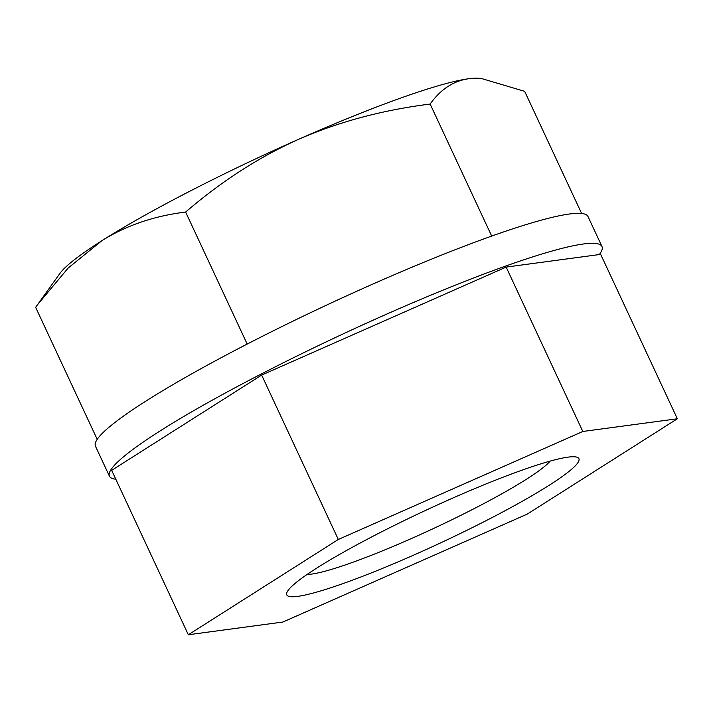 <?xml version="1.0" encoding="UTF-8"?>
<svg xmlns="http://www.w3.org/2000/svg" width="713" height="713" viewBox="0 0 713 713"><rect width="100%" height="100%" fill="white"/><g stroke="black" fill="none" stroke-linecap="round" stroke-linejoin="round"><path stroke-width="1.07" d="M506.159 267.09L600.694 254.372L677.35 418.772L527.37 514.046L282.865 622.039L188.33 634.757L111.674 470.357L261.653 375.083L506.159 267.09L582.815 431.481L677.35 418.772M188.33 634.757L338.31 539.474L261.653 375.083M338.31 539.474L582.815 431.481M287.82 590.81A161.165 17.896 -25 0 1 288.079 590.444A161.165 17.896 -25 0 1 425.278 510.544A161.165 17.896 -25 0 1 574.678 456.801A161.165 17.896 -25 0 1 577.869 462.71A161.165 17.896 -25 0 1 413.852 555.035A161.165 17.896 -25 0 1 287.82 590.81M550.16 461.097A137.752 15.294 -25 0 1 433.629 528.449A137.752 15.294 -25 0 1 307.125 574.428M599.339 254.559A271.724 30.178 155 0 0 601.968 246.502L587.984 216.52A271.724 30.178 155 0 0 491.694 236.074A271.724 30.178 155 0 0 373.737 283.676A271.724 30.178 155 0 0 247.188 344.067A271.724 30.178 155 0 0 97.209 439.342L35.65 307.321L59.954 273.382A235.317 26.131 -25 0 1 101.807 240.753A235.317 26.131 -25 0 1 299.05 139.115A235.317 26.131 -25 0 1 468.575 78.76A235.317 26.131 -25 0 1 478.432 78.243L481.311 78.466L524.67 91.335L581.612 213.463M37.379 304.888L68.154 268.043L101.807 240.753C125.898 225.575 153.83 216.003 185.63 212.046C221.859 180.986 259.666 156.673 299.05 139.115C338.916 121.736 382.614 110.052 430.135 104.053C440.652 89.321 453.468 80.89 468.575 78.76L481.311 78.466M491.694 236.074L430.135 104.053M247.188 344.067L185.63 212.046M97.209 439.342A271.724 30.178 155 0 0 95.453 446.186L109.437 476.168A271.724 30.178 155 0 0 115.809 479.225M601.968 246.502A271.724 30.178 155 0 0 387.712 313.667A271.724 30.178 155 0 0 109.437 476.168"/></g></svg>
